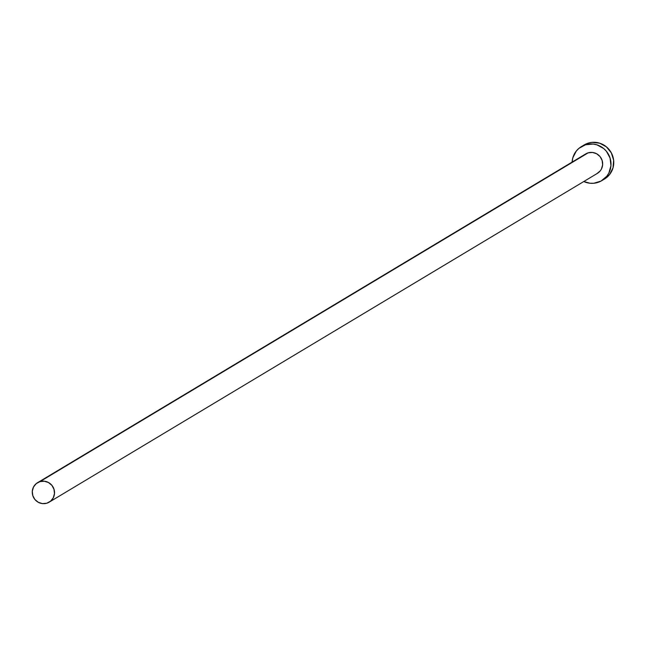 <?xml version="1.0" encoding="UTF-8"?>
<svg xmlns="http://www.w3.org/2000/svg" width="646" height="646" viewBox="0 0 646 646"><rect width="100%" height="100%" fill="white"/><g stroke="black" fill="none" stroke-linecap="round" stroke-linejoin="round"><path stroke-width="0.97" d="M49.217 502.144L597.38 173.37A11.337 11.039 -121 0 0 588.143 152.852L39.979 481.617A11.337 11.039 59 0 1 49.217 502.144A11.337 11.039 59 0 1 33.285 496.887A11.337 11.039 59 0 1 39.979 481.617L588.143 152.852L592.455 152.448L596.629 153.748L600.029 156.558L602.137 160.45L602.629 164.827L601.442 169.018L600.263 170.843L596.952 173.613M601.757 180.662L604.511 179.007A19.84 19.323 -121 0 0 611.98 154.168A19.84 19.323 -121 0 0 588.345 143.097L585.591 144.752A19.84 19.323 59 0 1 609.226 155.823A19.84 19.323 59 0 1 601.757 180.662A19.84 19.323 59 0 1 597.502 182.535A19.84 19.323 59 0 1 583.782 181.526L589.96 183.238L593.779 183.27L601.006 181.082L606.796 176.245L608.863 173.047L610.946 165.707L610.074 158.052L606.384 151.245L603.647 148.499L596.888 144.825L593.133 144.05L585.591 144.752L588.345 143.097A19.84 19.323 -121 0 0 584.097 144.979L581.343 146.626A19.84 19.323 59 0 1 585.591 144.752L578.953 148.33L576.305 151.043L572.832 157.802L572.114 162.081A19.84 19.323 59 0 1 581.343 146.626M584.347 154.895L588.143 152.852A11.337 11.039 -121 0 0 585.72 153.926L37.549 482.691M603.76 179.435L609.549 174.598L613.022 167.839L613.635 160.192L611.31 152.819L606.4 146.844L599.641 143.178L592.075 142.37L588.345 143.097L584.041 145.011M39.979 481.617L36.184 483.668L33.487 487.044L32.3 491.243L32.801 495.611L34.908 499.503L38.308 502.313L42.474 503.614L46.787 503.218L50.582 501.167L53.279 497.791L54.466 493.592L53.973 489.224L51.866 485.332L48.466 482.522L44.291 481.222L39.979 481.617"/></g></svg>
